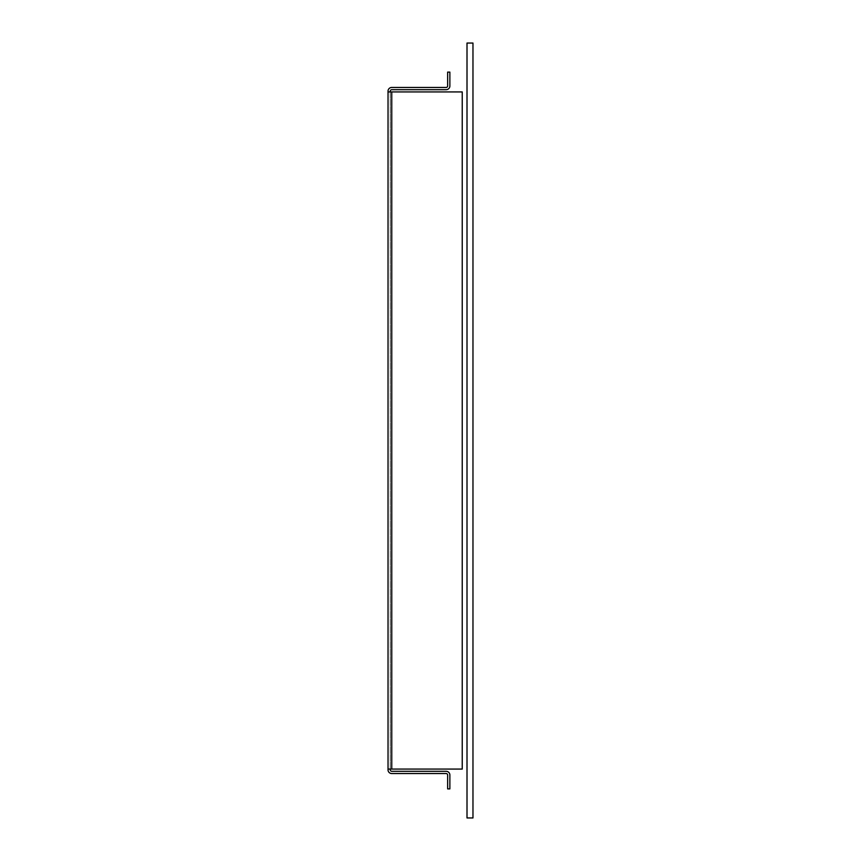 <?xml version="1.0" encoding="UTF-8"?>
<svg xmlns="http://www.w3.org/2000/svg" width="861" height="861" viewBox="0 0 861 861"><rect width="100%" height="100%" fill="white"/><g stroke="black" fill="none" stroke-linecap="round" stroke-linejoin="round"><path stroke-width="0.65" stroke-dasharray="4.3 3.23" d="M467.006 817.95L467.006 43.05L472.969 43.05L472.969 817.95L467.006 817.95M390.27 91.933L388.031 91.933L391.755 91.933L388.031 91.933L388.031 91.18A3.724 3.724 0 0 1 391.755 87.456L446.149 87.456A1.485 1.485 0 0 0 447.634 85.971L447.634 72.109L449.872 72.109L449.872 85.971A3.724 3.724 0 0 1 446.149 89.695L391.755 89.695A1.485 1.485 0 0 0 390.27 91.18L390.27 769.067L390.27 91.933L462.239 91.933L462.239 769.067L462.239 91.933L462.239 769.067L391.755 769.067L462.239 769.067L391.755 769.067L391.755 91.933L462.239 91.933L391.755 91.933L391.755 769.067L388.031 769.067L391.755 769.067L388.031 769.067L390.27 769.067L388.031 769.067L388.031 769.82A3.724 3.724 0 0 0 391.755 773.544L446.149 773.544A1.485 1.485 0 0 1 447.634 775.029L447.634 788.891L449.872 788.891L449.872 775.029A3.724 3.724 0 0 0 446.149 771.305L391.755 771.305A1.485 1.485 0 0 1 390.27 769.82L390.27 769.067M388.031 91.933L388.031 769.067M391.755 91.933L391.755 769.067"/><path stroke-width="1.29" d="M467.006 43.05L467.006 817.95L472.969 817.95L472.969 43.05L467.006 43.05M388.031 91.933L462.239 91.933L462.239 769.067L388.031 769.067L388.031 91.18A3.724 3.724 0 0 1 391.755 87.456L446.149 87.456A1.485 1.485 0 0 0 447.634 85.971L447.634 72.109L449.872 72.109L449.872 85.971A3.724 3.724 0 0 1 446.149 89.695L391.755 89.695A1.485 1.485 0 0 0 390.27 91.18L390.27 91.933M390.27 769.067L390.27 769.82A1.485 1.485 0 0 0 391.755 771.305L446.149 771.305A3.724 3.724 0 0 1 449.872 775.029L449.872 788.891L447.634 788.891L447.634 775.029A1.485 1.485 0 0 0 446.149 773.544L391.755 773.544A3.724 3.724 0 0 1 388.031 769.82L388.031 769.067M391.755 769.067L391.755 91.933"/></g></svg>
